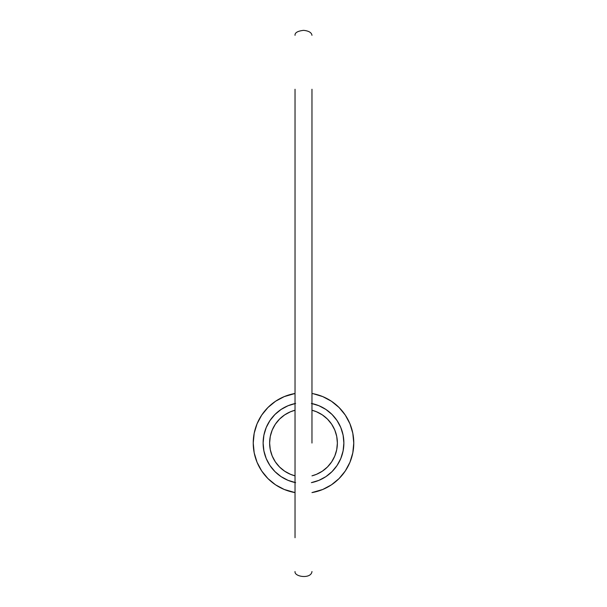 <?xml version="1.0" encoding="UTF-8"?>
<svg xmlns="http://www.w3.org/2000/svg" width="607" height="607" viewBox="0 0 607 607"><rect width="100%" height="100%" fill="white"/><g stroke="black" fill="none" stroke-linecap="round" stroke-linejoin="round"><path stroke-width="0.91" d="M311.968 393.488A50.267 50.267 0 0 1 311.968 492.588L322.734 489.485L331.43 484.841L339.047 478.589L345.3 470.971L349.943 462.276L352.804 452.845L353.767 443.042L352.804 433.231L349.943 423.8L345.3 415.112L339.047 407.494L331.43 401.242L322.734 396.599L313.311 393.738M295.032 492.588A50.267 50.267 0 0 1 253.233 443.042L254.196 452.845L257.057 462.276L261.7 470.971L267.953 478.589L275.57 484.841L284.266 489.485L295.032 492.588M311.968 443.042L311.968 89.259L311.968 443.042M295.032 89.259L295.032 537.719L295.032 89.259M311.376 403.435L318.956 405.734L325.936 409.467L332.052 414.49L337.075 420.605L340.808 427.586L343.099 435.166L343.881 443.042A40.381 40.381 0 0 1 311.968 482.519M295.032 482.519A40.381 40.381 0 0 1 263.119 443.042L263.901 435.166L266.192 427.586L269.925 420.605L274.948 414.49L281.064 409.467L288.044 405.734L295.624 403.435M315.428 411.334L311.968 410.241L316.459 411.743L322.317 414.877L327.454 419.088L331.665 424.217L334.798 430.075L336.726 436.433L337.371 443.042A33.871 33.871 0 0 1 311.968 475.842L316.315 474.401M291.572 474.742L295.032 475.842A33.871 33.871 0 0 1 269.629 443.042L270.274 436.433L272.202 430.075L275.335 424.217L279.546 419.088L284.683 414.877L290.541 411.743L295.032 410.241L290.685 411.683M311.968 410.241A33.871 33.871 0 0 1 337.371 443.042L336.726 449.65L334.798 456.001L331.665 461.859L327.454 466.995L322.317 471.207L316.459 474.333L311.968 475.842M295.032 475.842L290.541 474.333L284.683 471.207L279.546 466.995L275.335 461.859L272.202 456.001L270.274 449.65L269.629 443.042A33.871 33.871 0 0 1 295.032 410.241M311.968 403.556A40.381 40.381 0 0 1 343.881 443.042L343.099 450.918L340.808 458.49L337.075 465.47L332.052 471.593L325.936 476.616L318.956 480.342L311.376 482.641M295.624 482.641L288.044 480.342L281.064 476.616L274.948 471.593L269.925 465.47L266.192 458.49L263.901 450.918L263.119 443.042A40.381 40.381 0 0 1 295.032 403.556M336.726 436.433L334.798 430.075M271.799 431.107L270.274 436.433M270.274 449.65L272.202 456.001M335.201 454.969L336.726 449.65M295.032 393.488L284.266 396.599L275.57 401.242L267.953 407.494L261.7 415.112L257.057 423.8L254.196 433.231L253.233 443.042A50.267 50.267 0 0 1 295.032 393.488M345.3 470.971L339.047 478.589L331.43 484.841M275.57 484.841L267.953 478.589L261.7 470.971M261.7 415.112L267.953 407.494L275.57 401.242M331.43 401.242L339.047 407.494L345.3 415.112M295.032 571.544C294.175 576.916 311.11 579.298 311.968 571.544M311.968 35.312C311.55 32.535 308.751 30.881 303.568 30.35C297.65 31.048 294.805 32.702 295.032 35.312"/></g></svg>
